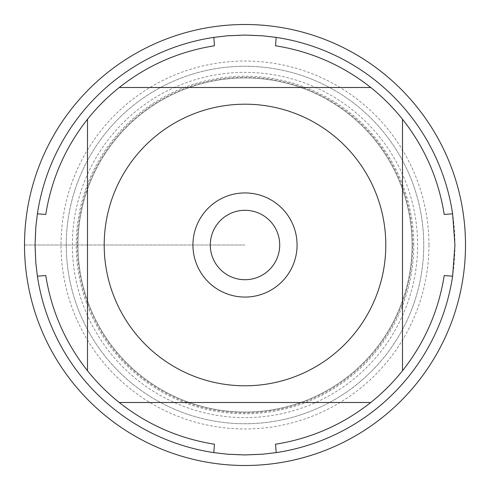 <?xml version="1.0" encoding="UTF-8"?>
<svg xmlns="http://www.w3.org/2000/svg" width="490" height="490" viewBox="0 0 490 490"><rect width="100%" height="100%" fill="white"/><g stroke="black" fill="none" stroke-linecap="round" stroke-linejoin="round"><path stroke-width="0.37" stroke-dasharray="2.45 1.84" d="M454.941 245A209.941 209.941 0 0 0 140.03 63.186A209.941 209.941 0 0 0 140.03 426.815A209.941 209.941 0 0 0 454.941 245M444.216 275.552A201.543 201.543 0 0 1 402.498 370.752L402.498 119.248A201.543 201.543 0 0 1 444.216 214.449M214.449 444.216A201.543 201.543 0 0 1 119.248 402.498L370.752 402.498A201.543 201.543 0 0 1 275.552 444.216M275.552 45.784A201.543 201.543 0 0 1 370.752 87.502L119.248 87.502A201.543 201.543 0 0 1 214.449 45.784M45.784 214.449A201.543 201.543 0 0 1 87.502 119.248L87.502 370.752A201.543 201.543 0 0 1 45.784 275.552M66.266 245A178.734 178.734 0 0 1 334.37 90.209A178.734 178.734 0 0 1 334.37 399.791A178.734 178.734 0 0 1 66.266 245A178.734 178.734 0 0 0 245 423.734A178.734 178.734 0 0 0 423.734 245A178.734 178.734 0 0 0 245 66.266A178.734 178.734 0 0 0 66.266 245M77.959 245A167.041 167.041 0 0 0 328.521 389.666A167.041 167.041 0 0 0 328.521 100.334A167.041 167.041 0 0 0 77.959 245A167.041 167.041 0 0 1 328.521 100.334A167.041 167.041 0 0 1 328.521 389.666A167.041 167.041 0 0 1 77.959 245A167.041 167.041 0 0 1 328.521 100.334A167.041 167.041 0 0 1 328.521 389.666A167.041 167.041 0 0 1 77.959 245A167.041 167.041 0 0 0 328.521 389.666A167.041 167.041 0 0 0 328.521 100.334A167.041 167.041 0 0 0 77.959 245M210.29 245A34.71 34.71 0 0 0 245 279.71A34.71 34.71 0 0 0 279.71 245A34.71 34.71 0 0 0 245 210.29A34.71 34.71 0 0 0 210.29 245A34.71 34.71 0 0 0 262.352 275.062A34.71 34.71 0 0 0 262.352 214.939A34.71 34.71 0 0 0 210.29 245A34.71 34.71 0 0 0 262.352 275.062A34.71 34.71 0 0 0 262.352 214.939A34.71 34.71 0 0 0 210.29 245M465.5 245A220.5 220.5 0 0 0 134.75 54.041A220.5 220.5 0 0 0 134.75 435.959A220.5 220.5 0 0 0 465.5 245M297.062 245A52.063 52.063 0 0 1 245 297.062A52.063 52.063 0 0 1 192.938 245A52.063 52.063 0 0 1 245 192.938A52.063 52.063 0 0 1 297.062 245M413.781 245A168.781 168.781 0 0 0 160.61 98.833A168.781 168.781 0 0 0 160.61 391.167A168.781 168.781 0 0 0 413.781 245M428.964 245A183.964 183.964 0 0 1 153.021 404.317A183.964 183.964 0 0 1 153.021 85.683A183.964 183.964 0 0 1 428.964 245M24.5 245L245 245L24.5 245M412.77 245A167.77 167.77 0 0 0 245 77.23A167.77 167.77 0 0 0 77.23 245A167.77 167.77 0 0 0 245 412.77A167.77 167.77 0 0 0 412.77 245M72.379 245A172.621 172.621 0 0 1 331.307 95.507A172.621 172.621 0 0 1 331.307 394.493A172.621 172.621 0 0 1 72.379 245"/><path stroke-width="0.73" d="M454.941 245L452.613 276.182A209.941 209.941 0 0 1 276.182 452.613L262.861 454.181L245 454.941L227.139 454.181L213.818 452.613A209.941 209.941 0 0 1 37.387 276.182L35.819 262.861L35.06 245L35.819 227.139L37.387 213.818A209.941 209.941 0 0 1 213.818 37.387L227.139 35.819L245 35.06L262.861 35.819L276.182 37.387A209.941 209.941 0 0 1 452.613 213.818L454.941 245M134.971 332.851A140.802 140.802 0 0 0 385.802 245A140.802 140.802 0 0 0 198.456 112.112A140.802 140.802 0 0 0 134.971 332.851M213.818 452.613L214.449 444.216C179.089 438.587 147.355 424.683 119.248 402.498A201.543 201.543 0 0 1 87.502 370.752A201.543 201.543 0 0 0 119.248 402.498L370.752 402.498A201.543 201.543 0 0 0 402.498 370.752L402.498 119.248A201.543 201.543 0 0 0 370.752 87.502L119.248 87.502A201.543 201.543 0 0 0 87.502 119.248L87.502 370.752C65.317 342.645 51.413 310.911 45.784 275.552L37.387 276.182M276.182 452.613L275.552 444.216C310.911 438.587 342.645 424.683 370.752 402.498A201.543 201.543 0 0 0 402.498 370.752C424.683 342.645 438.587 310.911 444.216 275.552L452.613 276.182M452.613 213.818L444.216 214.449C438.587 179.089 424.683 147.355 402.498 119.248A201.543 201.543 0 0 0 370.752 87.502C342.645 65.317 310.911 51.413 275.552 45.784L276.182 37.387M213.818 37.387L214.449 45.784C179.089 51.413 147.355 65.317 119.248 87.502A201.543 201.543 0 0 0 87.502 119.248C65.317 147.355 51.413 179.089 45.784 214.449L37.387 213.818M192.938 245A52.063 52.063 0 0 1 271.031 199.908A52.063 52.063 0 0 1 271.031 290.092A52.063 52.063 0 0 1 192.938 245M210.29 245A34.71 34.71 0 0 0 262.352 275.062A34.71 34.71 0 0 0 262.352 214.939A34.71 34.71 0 0 0 210.29 245M24.5 245A220.5 220.5 0 0 0 245 465.5A220.5 220.5 0 0 0 465.5 245A220.5 220.5 0 0 0 245 24.5A220.5 220.5 0 0 0 24.5 245"/></g></svg>
